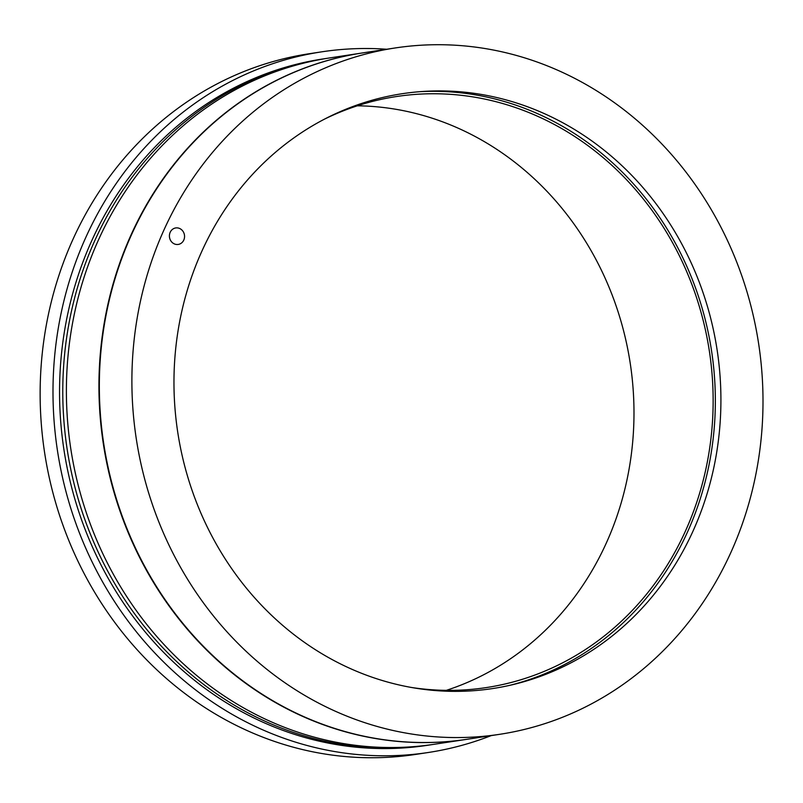 <?xml version="1.0" encoding="UTF-8"?>
<svg xmlns="http://www.w3.org/2000/svg" width="803" height="803" viewBox="0 0 803 803"><rect width="100%" height="100%" fill="white"/><g stroke="black" fill="none" stroke-linecap="round" stroke-linejoin="round"><path stroke-width="1.2" d="M446.317 690.349A298.917 271.063 81.3 0 0 630.235 363.317A298.917 271.063 81.3 0 0 357.355 105.805M324.322 119.225A298.917 271.063 -98.7 0 1 396.441 96.541A298.917 271.063 -98.7 0 1 709.39 351.272A298.917 271.063 -98.7 0 1 486.387 687.569A298.917 271.063 -98.7 0 1 410.795 687.368M419.527 91.703A301.346 273.261 -98.7 0 1 711.568 350.941A301.346 273.261 -98.7 0 1 509.875 685.31M327.905 58.207A347.127 314.786 81.3 0 0 326.098 58.478A347.127 314.786 81.3 0 0 95.296 239.505A347.127 314.786 81.3 0 0 125.138 600.232A347.127 314.786 81.3 0 0 430.559 744.833A347.127 314.786 81.3 0 0 432.365 744.552M430.559 744.833L427.347 745.325A347.127 314.786 -98.7 0 1 121.926 600.724A347.127 314.786 -98.7 0 1 92.074 239.987A347.127 314.786 -98.7 0 1 322.886 58.97L326.098 58.478M386.735 49.254A354.364 321.341 81.3 0 0 321.792 51.824A354.364 321.341 81.3 0 0 56.411 340.582A354.364 321.341 81.3 0 0 232.689 714.66A354.364 321.341 81.3 0 0 428.431 752.471A354.364 321.341 81.3 0 0 491.195 735.608M428.431 752.471L415.573 754.429A354.364 321.341 -98.7 0 1 219.831 716.617A354.364 321.341 -98.7 0 1 43.553 342.54A354.364 321.341 -98.7 0 1 308.934 53.781L321.792 51.824M466.924 739.302A347.127 314.786 -98.7 0 1 466.724 739.332L434.172 744.281A347.127 314.786 -98.7 0 1 128.761 599.68A347.127 314.786 -98.7 0 1 98.91 238.953A347.127 314.786 -98.7 0 1 329.712 57.926L362.263 52.978A347.127 314.786 -98.7 0 1 362.464 52.948M466.724 739.332A347.127 314.786 -98.7 0 1 161.303 594.732A347.127 314.786 -98.7 0 1 131.461 233.994A347.127 314.786 -98.7 0 1 362.263 52.978M170.186 232.298A8.341 7.558 -98.7 0 1 175.727 227.942A8.341 7.558 -98.7 0 1 183.064 231.425A8.341 7.558 -98.7 0 1 183.787 240.087A8.341 7.558 -98.7 0 1 178.236 244.433A8.341 7.558 -98.7 0 1 170.909 240.96A8.341 7.558 -98.7 0 1 170.186 232.298M499.677 734.313L467.125 739.272A347.127 314.786 -98.7 0 1 161.704 594.672A347.127 314.786 -98.7 0 1 131.863 233.934A347.127 314.786 -98.7 0 1 362.665 52.918L395.206 47.959A347.127 314.786 81.3 0 0 164.404 228.985A347.127 314.786 81.3 0 0 194.256 589.713A347.127 314.786 81.3 0 0 499.677 734.313A347.127 314.786 81.3 0 0 758.644 343.774A347.127 314.786 81.3 0 0 395.206 47.959M202.145 250.606A300.834 272.809 -98.7 0 1 422.569 91.482A300.834 272.809 -98.7 0 1 717.139 350.088A300.834 272.809 -98.7 0 1 512.836 684.628A300.834 272.809 -98.7 0 1 234.305 572.358A300.834 272.809 -98.7 0 1 202.145 250.606"/></g></svg>
